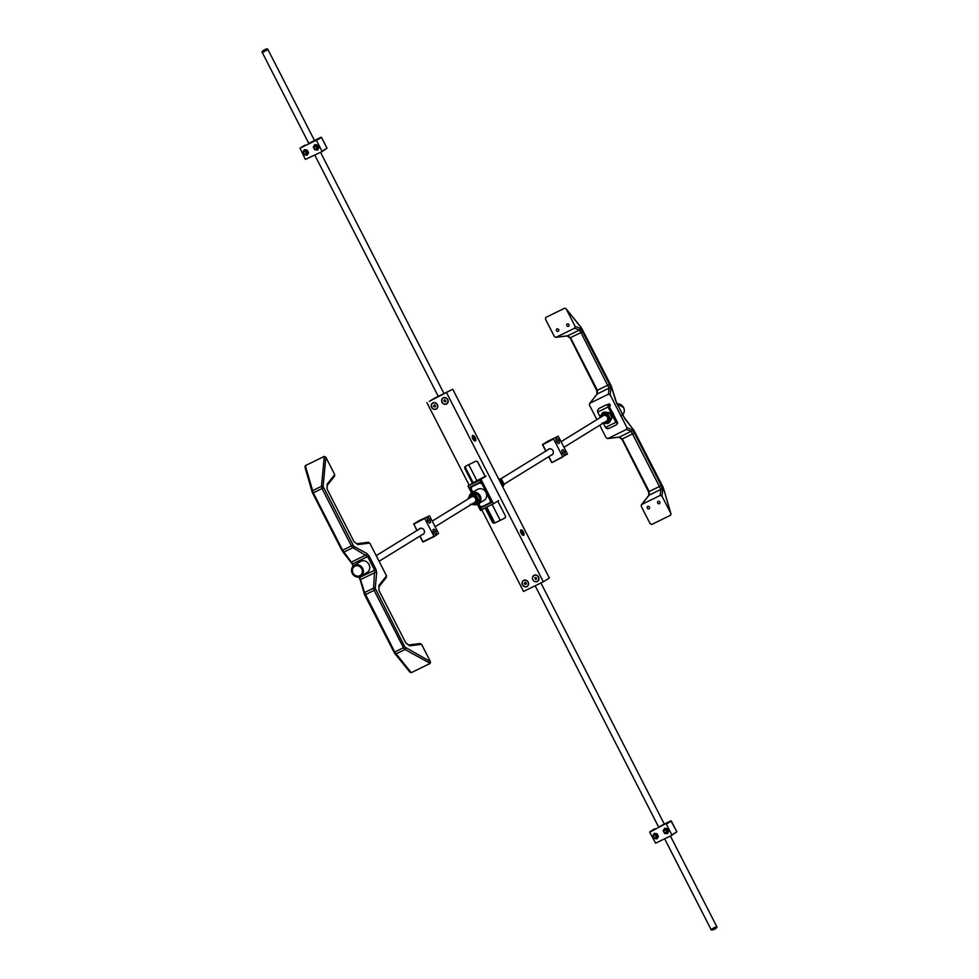 <?xml version="1.0" encoding="UTF-8"?>
<svg xmlns="http://www.w3.org/2000/svg" width="979" height="979" viewBox="0 0 979 979"><rect width="100%" height="100%" fill="white"/><g stroke="black" fill="none" stroke-linecap="round" stroke-linejoin="round"><path stroke-width="1.47" d="M444.013 393.595L438.323 396.507M434.456 398.208L450.597 390.315M664.337 824.147L658.647 827.059M676.832 831.82L671.741 835.32L655.649 843.188L649.713 832.223L670.909 820.867L664.313 824.098L671.313 821.026L666.32 824.098L671.851 834.903L676.844 831.832L671.313 821.026M656.97 838.795L658.414 836.409L657.031 833.716L654.217 833.41L652.785 835.797L654.156 838.489L656.97 838.795M667.348 833.716L668.792 831.33L667.409 828.638L664.594 828.332L663.15 830.718L664.533 833.41L667.348 833.716M653.507 835.968A2.558 2.313 58.3 0 1 653.825 834.463L653.213 835.576L654.156 838.489M308.801 143.411L314.492 140.499M316.474 140.45L322.005 151.255L326.998 148.184L321.467 137.378L316.474 140.45L321.063 137.219L314.467 140.45L321.075 137.219M326.998 148.184L321.92 151.659L305.411 159.381L299.966 148.184L316.07 140.303M314.748 144.684L313.317 147.07L314.7 149.763L317.514 150.068L318.946 147.682L317.575 144.99L314.748 144.684M304.383 149.763L302.939 152.149L304.322 154.841L307.137 155.147L308.569 152.761L307.198 150.068L304.383 149.763M314.051 147.254A2.558 2.313 58.3 0 1 314.369 145.749L313.745 146.862L314.7 149.763M521.024 530.275A2.68 1.15 -116.1 0 1 521.061 530.251A2.68 1.15 -116.1 0 1 523.275 532.16A2.68 1.15 -116.1 0 1 523.422 535.072A2.68 1.15 -116.1 0 1 521.232 533.212A2.68 1.15 -116.1 0 1 521.024 530.275M521.44 531.438L522.137 532.099L521.44 531.438M521.783 533.139L522.957 532.649L522.615 532.001L521.562 532.711L522.137 532.099M521.758 533.102L522.957 532.649M522.664 533.824L522.627 533.065M521.819 533.225L523.043 533.885M521.868 532.258L522.358 533.225M472.71 435.863A2.68 1.15 -116.1 0 1 472.747 435.839A2.68 1.15 -116.1 0 1 474.962 437.735A2.68 1.15 -116.1 0 1 475.109 440.66A2.68 1.15 -116.1 0 1 472.918 438.8A2.68 1.15 -116.1 0 1 472.71 435.863L472.49 435.961M473.126 437.026L473.824 437.686L473.126 437.026M474.631 438.237L473.444 438.69L474.631 438.237L474.301 437.589L473.249 438.298L473.824 437.686M474.35 439.412L474.313 438.653M473.506 438.812L474.729 439.473M473.555 437.846L474.044 438.812M304.273 151.5L305.203 150.925A1.603 1.444 58.3 0 1 306.88 153.642L305.95 154.217A1.603 1.444 58.3 0 1 304.273 151.5A1.603 1.444 58.3 0 1 305.95 154.217M303.674 152.32A2.558 2.313 58.3 0 1 305.277 149.86M307.687 154.229A2.558 2.313 58.3 0 1 304.934 154.376M308.422 152.455A2.558 2.313 58.3 0 1 308.336 153.165M304.775 149.603L303.368 151.929L303.967 153.299L304.714 154.56L307.467 154.853M314.651 146.422L315.568 145.847A1.603 1.444 58.3 0 1 317.257 148.563L316.327 149.138A1.603 1.444 58.3 0 1 314.651 146.422A1.603 1.444 58.3 0 1 316.327 149.138M318.065 149.151A2.558 2.313 58.3 0 1 315.311 149.297M318.787 147.376A2.558 2.313 58.3 0 1 318.701 148.086M315.152 144.525L314.369 145.749A2.558 2.313 58.3 0 1 315.642 144.782M315.091 149.481L317.845 149.787M654.107 835.136L655.037 834.573A1.603 1.444 58.3 0 1 656.713 837.29L655.783 837.865A1.603 1.444 58.3 0 1 654.107 835.136A1.603 1.444 58.3 0 1 655.783 837.865M657.533 837.877A2.558 2.313 58.3 0 1 654.78 838.024M658.255 836.103A2.558 2.313 58.3 0 1 658.169 836.812M654.621 833.251L653.825 834.463A2.558 2.313 58.3 0 1 655.11 833.508M654.559 838.208L657.301 838.501M664.484 830.07L665.414 829.494A1.603 1.444 58.3 0 1 667.091 832.211L666.161 832.786A1.603 1.444 58.3 0 1 664.484 830.07A1.603 1.444 58.3 0 1 666.161 832.786M663.884 830.89A2.558 2.313 58.3 0 1 665.487 828.43M667.911 832.799A2.558 2.313 58.3 0 1 665.157 832.945M668.633 831.024A2.558 2.313 58.3 0 1 668.547 831.734M664.998 828.173L663.591 830.51L664.178 831.869L664.937 833.129L667.678 833.435M314.32 148.367A1.309 1.187 58.3 0 1 315.397 146.569A1.309 1.187 58.3 0 1 316.437 148.6A1.309 1.187 58.3 0 1 314.32 148.367M303.943 153.446A1.309 1.187 58.3 0 1 305.02 151.647A1.309 1.187 58.3 0 1 306.06 153.666A1.309 1.187 58.3 0 1 303.943 153.446M653.776 837.082A1.309 1.187 58.3 0 1 654.865 835.295A1.309 1.187 58.3 0 1 655.893 837.314A1.309 1.187 58.3 0 1 653.776 837.082M664.154 832.015A1.309 1.187 58.3 0 1 665.231 830.216A1.309 1.187 58.3 0 1 666.271 832.236A1.309 1.187 58.3 0 1 664.154 832.015M617.725 422.916L616.44 424.8L609.183 428.361L606.711 428.386L605.524 427.419L615.901 422.341L617.725 422.916L608.546 404.976L608.032 406.995L597.667 412.061L597.533 410.446L598.989 408.451L606.49 404.755L598.989 408.451M606.49 404.755L608.546 404.976M597.667 412.061L600.041 416.724M603.333 423.148L605.524 427.419M615.901 422.341L608.032 406.995M616.44 424.8L617.088 423.307M607.91 405.367L606.258 404.902M472.624 435.508A3.035 1.297 -116.1 0 1 475.451 438.262A3.035 1.297 -116.1 0 1 474.631 440.88A3.035 1.297 -116.1 0 1 472.833 438.776A3.035 1.297 -116.1 0 1 472.282 436.083A3.035 1.297 -116.1 0 1 472.624 435.508M520.938 529.92A3.035 1.297 -116.1 0 1 523.765 532.674A3.035 1.297 -116.1 0 1 522.945 535.293A3.035 1.297 -116.1 0 1 521.158 533.2A3.035 1.297 -116.1 0 1 520.595 530.496A3.035 1.297 -116.1 0 1 520.938 529.92M485.266 476.638L477.923 462.296A1.921 1.725 -121.7 0 0 475.5 461.354L465.637 466.175A1.921 1.725 -121.7 0 0 464.952 468.647L465.71 468.182A1.921 1.725 58.3 0 1 465.967 466.016M485.817 507.489L493.061 521.648L492.315 522.101L485.033 507.881M472.686 483.761L464.952 468.647M465.71 468.182L473.481 483.369M492.315 522.101A1.921 1.725 -121.7 0 0 494.738 523.055L505.017 517.928M504.858 518.062L494.738 523.055M504.601 518.234A1.921 1.725 -121.7 0 0 505.286 515.762L497.773 501.089M437.38 404.621A3.512 3.17 58.3 0 1 434.492 409.418A3.512 3.17 58.3 0 1 431.715 403.997A3.512 3.17 58.3 0 1 437.38 404.621M528.183 582.064A3.512 3.17 58.3 0 1 525.295 586.874A3.512 3.17 58.3 0 1 522.517 581.453A3.512 3.17 58.3 0 1 528.183 582.064M538.56 576.998A3.512 3.17 58.3 0 1 535.672 581.795A3.512 3.17 58.3 0 1 532.894 576.374A3.512 3.17 58.3 0 1 538.56 576.998M447.758 399.542A3.512 3.17 58.3 0 1 444.858 404.339A3.512 3.17 58.3 0 1 442.092 398.93A3.512 3.17 58.3 0 1 447.758 399.542M429.328 401.353L452.739 389.226L429.328 401.353M476.785 480.456L468.708 464.67M426.917 402.626L469.235 485.303M481.79 509.851L523.545 591.451L543.321 581.783L446.693 392.958M452.739 389.226L549.366 578.051L543.321 581.783M498.592 500.587L493.489 503.744L480.97 479.282L486.086 476.137M480.97 479.282L479.991 479.759L491.629 502.508L480.885 507.771L481.766 509.472L493.489 503.744M477.458 461.684L485.217 476.553M485.094 476.614L479.991 479.759M480.787 506.461L480.885 507.771M472.465 483.308L468.011 486.049L471.584 493.049M477.36 504.332L480.518 510.512L481.509 510.022L478.352 503.867A6.376 5.752 -121.7 0 0 480.187 495.9A6.376 5.752 -121.7 0 0 471.67 493A6.376 5.752 -121.7 0 0 469.369 495.986M472.527 492.474L469.871 487.273L480.603 482.023L480.138 480.065M468.011 486.049L479.722 480.322M484.862 507.954L481.509 510.022M481.521 482.769L480.603 482.023M485.009 476.43L473.126 482.696M492.107 504.418L500.22 520.277M469.871 487.273L471.095 488.264M494.75 522.749L486.722 507.049M469.345 496.035L471.67 493L477.409 489.463A6.376 5.752 58.3 0 1 485.927 492.364A6.376 5.752 58.3 0 1 484.103 500.318L478.364 503.855A6.376 5.752 -121.7 0 1 476.21 504.601L478.364 503.855M489.708 502.925L482.219 506.62L480.151 506.4L478.743 503.622M472.906 492.241L470.972 488.46L472.025 486.71L479.526 483.014M489.476 503.071L490.907 501.089M481.717 483.161L490.528 501.321M481.35 483.381L479.294 483.161M353.015 573.082A5.36 4.834 -121.7 0 0 361.643 574.024A5.36 4.834 -121.7 0 0 357.421 565.764A5.36 4.834 -121.7 0 0 353.015 573.082M360.088 561.775A6.388 5.776 58.3 0 1 360.431 561.554A6.388 5.776 58.3 0 1 368.973 564.455A6.388 5.776 58.3 0 1 367.137 572.434A6.388 5.776 58.3 0 1 366.782 572.642M419.795 643.631L421.57 644.317L430.43 661.645L430.234 663.407L404.988 649.505L403.495 647.755L374.149 590.398L373.574 588.122L374.614 570.182L367.676 556.61L352.893 547.702L351.4 545.952L322.042 488.594L321.479 486.306L324.294 456.385L325.86 457.279L334.72 474.607L334.231 476.406M367.982 542.39L369.768 543.088L386.534 575.848L386.032 577.647M311.983 491.421L304.934 466.995L305.313 465.661L313.292 492.878L342.65 550.235L353.884 565.617M324.294 456.385L305.313 465.661M430.234 663.407L411.253 672.695L409.687 671.79M409.956 672.218L394.929 653.691A1.273 0.93 -39.1 0 1 394.806 653.458L364.212 593.678A1.273 0.869 -16 0 1 364.592 592.515L394.745 652.038L411.253 672.695M359.636 576.864L364.592 592.515L373.574 588.122A1.273 0.673 5.4 0 1 375.214 588.293L404.865 647.046L430.43 661.645M369.768 543.088L357.922 544.569A1.273 0.967 -97.2 0 0 356.87 543.724L354.031 541.754M357.922 544.569L354.068 541.803L327.133 489.182L327.059 484.262A1.273 0.942 38.4 0 1 327.17 485.474L334.61 476.1M421.57 644.317L409.724 645.81A1.273 0.967 -97.2 0 0 408.671 644.965L405.844 642.983M409.724 645.81L405.869 643.044L378.946 590.423L378.861 585.503A1.273 0.942 38.4 0 1 378.971 586.715L386.411 577.341M394.096 652.32L394.929 653.691A1.273 0.93 -39.1 0 0 396.005 653.899L404.988 649.505A1.273 0.746 -61.2 0 0 405.796 648.074M375.508 589.688L364.714 594.975L360.358 580.425A1.273 0.869 -16 0 1 360.847 579.47L375.043 572.531A1.273 0.673 5.4 0 1 376.67 572.703L375.214 588.293M364.09 593.225L360.468 580.633A1.273 0.869 -16 0 1 360.358 580.425L358.926 577.035L359.232 577.671L375.985 569.472L376.67 572.703M353.321 566.07L350.641 561.432A1.273 0.93 -39.1 0 0 350.776 561.677L350.776 561.677A1.273 0.93 -39.1 0 0 351.853 561.885L366.036 554.934A1.273 0.746 -61.2 0 0 366.856 553.502L369.034 555.901L375.985 569.472M352.305 564.088L342.699 551.642A1.273 0.93 -39.1 0 0 342.834 551.887L342.834 551.887A1.273 0.93 -39.1 0 0 343.91 552.095L352.893 547.702A1.273 0.746 -61.2 0 0 353.7 546.27L366.856 553.502M312.644 493.147L341.977 550.528L312.117 491.874A1.273 0.869 -16 0 1 312.007 491.654L312.007 491.654A1.273 0.869 -16 0 1 312.497 490.712L321.479 486.306A1.273 0.673 5.4 0 1 323.107 486.49L353.7 546.27M647.303 508.138A1.346 1.212 -121.7 0 0 649.101 508.75A1.346 1.212 -121.7 0 0 647.694 506.461A1.346 1.212 -121.7 0 0 647.303 508.138M657.68 503.059A1.346 1.212 -121.7 0 0 659.479 503.671A1.346 1.212 -121.7 0 0 658.072 501.383A1.346 1.212 -121.7 0 0 657.68 503.059M606.368 428.104A1.346 1.212 -121.7 0 0 608.289 428.374M609.354 406.554A1.346 1.212 -121.7 0 0 610.039 404.633A1.346 1.212 -121.7 0 0 607.775 404.89M556.5 330.682A1.346 1.212 -121.7 0 0 558.299 331.294A1.346 1.212 -121.7 0 0 556.88 329.005A1.346 1.212 -121.7 0 0 556.5 330.682M566.878 325.615A1.346 1.212 -121.7 0 0 568.664 326.215A1.346 1.212 -121.7 0 0 567.257 323.939A1.346 1.212 -121.7 0 0 566.878 325.615M614.004 415.634A6.388 5.776 -121.7 0 0 612.254 412.208M610.884 388.626A1.273 1.199 -173.5 0 0 609.085 388.173L580.951 332.591L579.348 330.058L574.636 328.21L575.138 326.411L580.021 328.32L582.542 331.746L609.464 384.368L610.884 388.626L610.174 394.892L626.939 427.652L631.834 429.561L634.343 432.987L661.266 485.608L662.697 489.867L661.988 496.12L670.848 513.449L663.309 487.738L633.951 430.368L623.647 416.797L615.485 400.24L611.214 385.922L581.147 327.427L565.997 308.666L564.699 308.189L545.719 317.465L545.511 319.24L554.383 336.556L555.803 337.363L567.563 335.821L570.512 337.706L597.435 390.327L597.3 393.937L589.542 403.544L589.419 405.037L596.884 419.612M661.988 496.12L660.201 495.435L641.722 504.466L641.233 506.278L650.093 523.594L651.659 524.499L670.639 515.211L670.848 513.449M599.76 425.229L606.185 437.797L607.616 438.592L619.364 437.062L622.314 438.947L649.236 491.568L649.101 495.178L641.722 504.466M610.174 394.892L608.4 394.194L589.921 403.226M662.697 489.867A1.273 1.199 -173.5 0 0 660.898 489.414L631.149 431.298L626.438 429.451L607.959 438.494M626.438 429.451L626.939 427.652M574.636 328.21L556.158 337.253M566.266 309.083L575.138 326.411M580.021 328.32A1.273 1.224 111.3 0 1 579.348 330.058L567.563 335.821A1.273 0.967 -97.2 0 1 567.282 335.919L555.803 337.363M631.834 429.561A1.273 1.224 111.3 0 1 631.149 431.298L619.364 437.062A1.273 0.967 -97.2 0 1 619.083 437.16L607.616 438.592M596.835 394.525A1.273 0.942 38.4 0 1 596.982 394.17L596.982 394.17A1.273 0.942 38.4 0 1 597.3 393.937L609.085 388.173L608.4 394.194M566.988 335.895A1.273 0.967 -97.2 0 0 567.282 335.919L569.839 338L582.542 331.746M648.636 495.766A1.273 0.942 38.4 0 1 648.783 495.398L648.783 495.398A1.273 0.942 38.4 0 1 649.101 495.178L660.898 489.414L660.201 495.435M618.789 437.136A1.273 0.967 -97.2 0 0 619.083 437.16L621.641 439.241L634.343 432.987M551.055 455.259A3.353 3.035 -121.7 0 0 552.817 450.45A3.353 3.035 -121.7 0 0 547.665 449.948M553.747 438.935L542.696 444.331L553.747 438.935L542.721 444.686L545.952 451.001M547.102 441.615L558.201 436.181L567.477 454.023L552.009 462.541L562.79 456.912L553.771 439.29M562.79 456.912L552.009 462.541L548.705 456.703M556.61 441.651L558.36 443.646L559.462 442.961L558.825 440.281L557.075 438.298L555.974 438.984L556.61 441.651M562.423 453.032L564.173 455.015L565.287 454.329L564.65 451.662L562.901 449.667L561.787 450.352L562.423 453.032M562.374 452.775L564.65 451.662M564.088 454.917L565.287 454.329M556.549 441.394L558.825 440.281M558.275 443.548L559.462 442.961M422.157 534.718A3.353 3.035 -121.7 0 0 423.919 529.896A3.353 3.035 -121.7 0 0 418.767 529.394M424.849 518.38L413.799 523.789L424.849 518.38L413.823 524.144L417.054 530.459M418.266 521.036L429.561 515.847L438.58 533.482L434.162 536.59L424.874 518.735M427.713 521.109L429.463 523.104L430.564 522.419L429.928 519.739L428.178 517.756L427.077 518.429L427.713 521.109M433.538 532.478L435.276 534.473L436.389 533.788L435.753 531.12L434.003 529.125L432.889 529.81L433.538 532.478M433.477 532.233L435.753 531.12M435.19 534.375L436.389 533.788M427.652 520.852L429.928 519.739M429.377 522.994L430.564 522.419M537.214 581.318A3.292 2.974 58.3 0 1 533.983 575.579A3.292 2.974 58.3 0 1 537.447 581.196A3.292 2.974 58.3 0 1 537.214 581.318M535.697 579.458L534.828 577.757L536.614 577.953L535.697 579.458L536.627 578.944M536.137 579.189L535.268 577.475M528.011 582.162A3.292 2.974 58.3 0 1 522.798 585.026A3.292 2.974 58.3 0 1 523.606 580.657A3.292 2.974 58.3 0 1 528.011 582.162M526.286 584.182L524.744 583.08L525.27 582.211M526.359 583.582L524.805 584.341L524.303 583.349L525.858 582.591L526.359 583.582M447.574 399.628A3.292 2.974 58.3 0 1 442.373 402.504A3.292 2.974 58.3 0 1 443.169 398.135A3.292 2.974 58.3 0 1 447.574 399.628M445.849 401.647L444.821 401.537L444.845 399.677M445.934 401.047L445.408 401.916L443.879 400.827L444.405 399.946L445.934 401.047M437.209 404.706A3.292 2.974 58.3 0 1 431.996 407.57A3.292 2.974 58.3 0 1 432.791 403.201A3.292 2.974 58.3 0 1 437.209 404.706M435.471 406.726L434.443 406.615L434.468 404.755M435.557 406.126L434.003 406.885L433.501 405.906L435.055 405.135L435.557 406.126M498.568 478.78L501.481 479.184L504.173 484.434L502.741 486.942M502.729 485.327L504.173 484.434M500 480.102L501.481 479.184M606.038 421.362A3.194 2.888 -121.7 0 0 607.188 416.785A3.194 2.888 -121.7 0 0 602.734 416.002M602.183 422.965L607.678 423.564L610.48 418.902L607.8 413.652L602.305 413.052L599.589 417.935M600.482 417.384A4.699 4.234 58.3 0 1 607.274 414.888A4.699 4.234 58.3 0 1 603.786 422.757M602.305 413.052L603.908 412.061L609.403 412.661L612.095 417.911L609.293 422.573L607.678 423.564M609.403 412.661L607.8 413.652M612.095 417.911L610.48 418.902M474.154 502.655A3.194 2.888 -121.7 0 0 475.304 498.091A3.194 2.888 -121.7 0 0 470.85 497.295M470.299 504.258L475.794 504.858L478.596 500.208L475.916 494.946L470.422 494.358L467.705 499.241M468.598 498.69A4.699 4.234 58.3 0 1 475.39 496.182A4.699 4.234 58.3 0 1 471.902 504.05M470.422 494.358L472.025 493.355L477.519 493.954L480.212 499.204L477.409 503.867L475.794 504.858M477.519 493.954L475.916 494.946M480.212 499.204L478.596 500.208M434.505 398.184L429.5 401.268M654.78 828.76L649.836 831.807M670.921 820.855L676.868 831.807L671.778 835.295M654.829 828.736L649.811 831.82M321.491 137.354L327.023 148.159L321.944 151.647M304.946 145.112L299.99 148.172M304.995 145.088L299.966 148.184M622.644 414.766A6.376 5.752 -121.7 0 0 623.55 407.521A6.376 5.752 -121.7 0 0 617.076 403.899L623.586 407.509C624.981 410.837 624.357 413.493 621.726 415.488M498.898 479.441A6.376 5.752 58.3 0 1 502.606 486.685L498.886 479.416M470.703 494.175A6.058 5.47 58.3 0 1 479.808 496.096A6.058 5.47 58.3 0 1 476.871 504.197M352.428 573.376A6.058 5.47 -121.7 0 0 362.193 574.428A6.058 5.47 -121.7 0 0 357.408 565.103A6.058 5.47 -121.7 0 0 352.428 573.376M362.634 568.358A6.376 5.752 58.3 0 1 360.81 576.325A6.376 5.752 58.3 0 1 352.281 573.425A6.376 5.752 58.3 0 1 354.117 565.47A6.376 5.752 58.3 0 1 362.634 568.358M352.856 573.156A5.531 4.993 58.3 0 1 357.408 565.617A5.531 4.993 58.3 0 1 361.765 574.135A5.531 4.993 58.3 0 1 352.856 573.156M327.059 484.262L334.72 474.607M325.86 457.279L323.107 486.49M378.861 585.503L386.534 575.848M360.468 580.633L359.244 577.659M364.714 594.975L394.072 652.332L404.865 647.046M323.413 487.872L312.619 493.171L304.934 466.995M341.977 550.528L352.758 545.242M369.034 555.901L352.281 564.1L353.297 566.082M354.068 541.803L327.108 489.133M327.133 489.182L327.17 485.474M405.869 643.044L378.91 590.361M378.946 590.423L378.971 586.715M648.82 491.703L661.266 485.608M597.006 390.462L609.464 384.368M570.084 337.841L596.762 390.621L596.982 394.17L589.542 403.544M621.885 439.081L648.575 491.862L648.783 495.398L641.343 504.785M671.019 513.877L663.297 487.713M633.951 430.368L663.334 487.713M633.976 430.356L625.177 419.208L616.697 403.213L611.226 385.91L581.844 328.54M581.856 328.565L565.997 308.666M548.827 456.63L551.997 462.541M545.829 451.086L542.586 444.747M551.605 462.382L548.681 456.728M434.15 536.59L422.842 541.779L433.893 536.37M419.93 536.088L423.112 541.999L434.162 536.59M422.708 541.84L419.807 536.162L423.099 541.999M416.932 530.532L413.774 523.802L416.895 530.557M418.229 521.061L413.664 524.218M266.129 49.207L263.021 50.724L266.129 49.207M262.311 52.56C260.304 51.728 267.867 47.212 268.001 49.648L262.311 52.56L308.838 143.485M712.859 929.805L715.979 928.276L712.859 929.805M716.432 926.636L716.677 926.44C718.574 927.982 710.497 931.47 710.987 929.352L716.432 926.636M522.223 533.102L521.109 533.433M473.909 438.69L472.796 439.02M360.786 561.346L354.117 565.47C352.159 565.593 351.534 568.248 352.256 573.449C354.508 576.937 357.359 577.891 360.81 576.325L367.48 572.213M603.578 415.475L561.138 441.639M549.525 448.798L500.489 479.025M606.882 420.835L564.026 447.268M552.756 454.207L504.087 484.213M471.694 496.769L432.241 521.097M420.64 528.256L376.193 555.644M474.999 502.141L435.129 526.714M423.858 533.665L379.069 561.273M368.337 542.28L356.87 543.724M420.15 643.521L408.671 644.965M547.126 441.602L542.55 444.76L545.792 451.099M314.81 155.147L438.359 396.581M268.001 49.648L314.528 140.572M320.549 152.332L444.05 393.668M716.677 926.44L670.382 835.98M664.374 824.22L540.91 582.958M710.987 929.352L664.643 838.783M658.671 827.133L535.17 585.772"/></g></svg>
